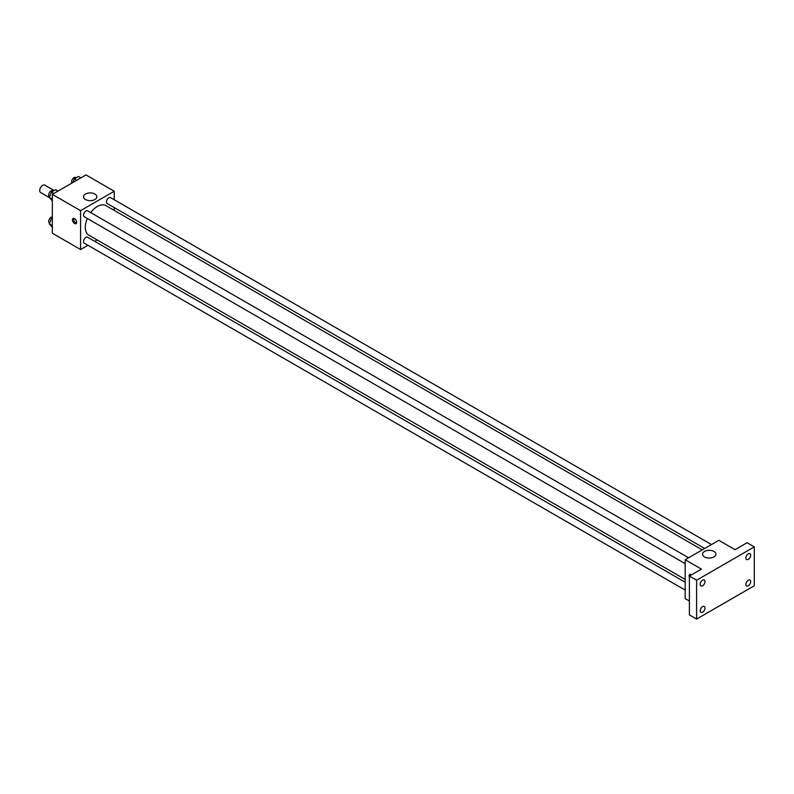 <?xml version="1.0" encoding="UTF-8"?>
<svg xmlns="http://www.w3.org/2000/svg" width="794" height="794" viewBox="0 0 794 794"><rect width="100%" height="100%" fill="white"/><g stroke="black" fill="none" stroke-linecap="round" stroke-linejoin="round"><path stroke-width="1.19" d="M54.141 190.5L44.831 185.121A4.248 2.451 120 0 0 41.556 186.262A4.248 2.451 120 0 0 39.7 190.54A4.248 2.451 120 0 0 40.583 192.485L49.456 197.607M87.936 245.277L80.571 249.534L52.325 233.218L52.325 194.361L85.98 174.928L114.227 191.235L114.227 199.741M97.156 239.957L94.734 241.346M87.33 218.499A17.071 9.856 120 0 0 85.325 227.352A17.071 9.856 120 0 0 88.859 235.163L685.182 579.441M702.253 549.885L105.93 205.606A17.071 9.856 120 0 0 90.734 212.613M114.227 207.601L114.227 210.39M80.571 249.534L80.571 210.668L114.227 191.235M711.474 544.565L110.545 197.617A3.404 1.965 120 0 0 107.924 198.53A3.404 1.965 120 0 0 106.436 201.954A3.404 1.965 120 0 0 107.14 203.502L704.675 548.485M685.182 582.24L87.658 237.257A3.404 1.965 120 0 0 85.037 238.17A3.404 1.965 120 0 0 83.549 241.594A3.404 1.965 120 0 0 84.253 243.143L685.182 590.091M685.182 563.661L84.253 216.722A3.404 1.965 -60 0 1 84.253 212.792A3.404 1.965 -60 0 1 87.658 210.827L688.587 557.775M80.571 210.668L52.325 194.361M85.454 199.512A6.689 3.861 180 0 1 83.499 196.783A6.689 3.861 180 0 1 90.188 192.922A6.689 3.861 180 0 1 96.868 196.783A6.689 3.861 180 0 1 92.739 200.356A6.689 3.861 180 0 1 85.454 199.512M76.661 222.29A2.978 1.717 60 0 1 76.045 223.65A2.978 1.717 60 0 1 73.068 221.933A2.978 1.717 60 0 1 73.068 218.499A2.978 1.717 60 0 1 75.361 219.293A2.978 1.717 60 0 1 76.661 222.29M76.522 223.084A2.978 1.717 60 0 1 74.279 221.238A2.978 1.717 60 0 1 73.802 218.37M689.391 601.028L685.182 598.597L685.182 559.74L718.838 540.307L735.065 549.676L747.085 542.739L754.3 546.897L754.3 585.764L696.606 619.072L689.391 614.913L689.391 576.047L701.41 569.109L685.182 559.74M696.606 619.072L696.606 580.206L689.391 576.047M696.606 580.206L754.3 546.897M704.496 556.912A6.689 3.861 180 0 1 702.541 554.182A6.689 3.861 180 0 1 709.221 550.321A6.689 3.861 180 0 1 715.91 554.182A6.689 3.861 180 0 1 711.781 557.755A6.689 3.861 180 0 1 704.496 556.912M689.391 577.298A2.978 1.717 60 0 1 689.708 574.509A2.978 1.717 60 0 1 691.475 574.846M690.323 575.511A2.978 1.717 60 0 1 690.443 574.39M748.285 559.363A3.404 1.965 -60 0 1 746.588 559.532A3.404 1.965 -60 0 1 746.072 556.802A3.404 1.965 -60 0 1 748.285 553.815A3.404 1.965 -60 0 1 749.993 553.646A3.404 1.965 -60 0 1 750.509 556.366A3.404 1.965 -60 0 1 748.285 559.363M702.611 585.734A3.404 1.965 -60 0 1 700.913 585.903A3.404 1.965 -60 0 1 700.387 583.183A3.404 1.965 -60 0 1 702.611 580.186A3.404 1.965 -60 0 1 704.318 580.017A3.404 1.965 -60 0 1 704.834 582.736A3.404 1.965 -60 0 1 702.611 585.734M702.611 612.164A3.404 1.965 -60 0 1 700.913 612.333A3.404 1.965 -60 0 1 700.387 609.603A3.404 1.965 -60 0 1 702.611 606.606A3.404 1.965 -60 0 1 704.318 606.437A3.404 1.965 -60 0 1 704.834 609.167A3.404 1.965 -60 0 1 702.611 612.164M748.285 585.793A3.404 1.965 -60 0 1 746.588 585.962A3.404 1.965 -60 0 1 746.072 583.233A3.404 1.965 -60 0 1 748.285 580.235A3.404 1.965 -60 0 1 749.993 580.067A3.404 1.965 -60 0 1 750.509 582.796A3.404 1.965 -60 0 1 748.285 585.793M52.325 200.922L49.337 197.438L51.421 192.079L55.58 189.677L58.012 191.076M52.325 199.165L49.337 197.438M53.843 193.478L51.421 192.079M53.297 190.997L52.791 190.709A3.404 1.965 120 0 0 50.171 191.612A3.404 1.965 120 0 0 48.692 195.036A3.404 1.965 120 0 0 49.397 196.594L49.615 196.723M72.899 182.471L74.308 178.858L78.467 176.457L80.899 177.856M76.73 180.268L74.308 178.858M76.184 177.777L75.678 177.489A3.404 1.965 120 0 0 73.058 178.402A3.404 1.965 120 0 0 71.579 181.826A3.404 1.965 120 0 0 71.917 183.047M52.325 227.352L49.337 223.868L51.421 218.499L52.325 217.983M52.325 225.595L49.337 223.868M52.325 219.025L51.421 218.499M52.325 216.98A3.404 1.965 120 0 0 49.903 218.35A3.404 1.965 120 0 0 48.692 221.466A3.404 1.965 120 0 0 49.397 223.025L49.615 223.144"/></g></svg>
